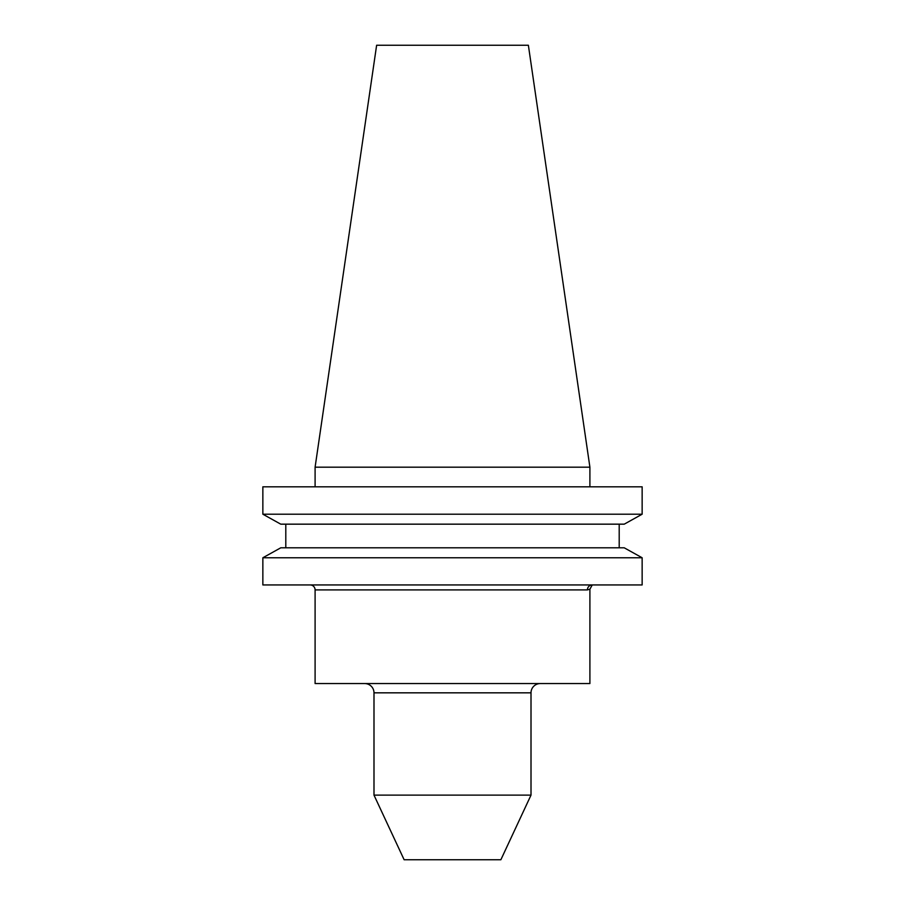 <?xml version="1.0" encoding="UTF-8"?>
<svg xmlns="http://www.w3.org/2000/svg" width="905" height="905" viewBox="0 0 905 905"><rect width="100%" height="100%" fill="white"/><g stroke="black" fill="none" stroke-linecap="round" stroke-linejoin="round"><path stroke-width="1.36" d="M589.902 589.166L592.255 584.947A4.944 4.853 -90 0 0 587.402 589.902L315.098 589.902L315.098 683.558L589.902 683.558L589.902 589.166L587.402 589.902M310.155 584.947A4.944 4.944 0 0 1 315.098 589.902M364.715 683.558A9.276 9.276 0 0 1 373.991 692.834L373.991 795.122L531.009 795.122L531.009 692.834L373.991 692.834M540.285 683.558A9.276 9.276 0 0 0 531.009 692.834M531.009 795.122L500.872 859.75L404.128 859.75L373.991 795.122M315.098 467.184L589.902 467.184L528.373 45.25L376.627 45.25L315.098 467.184L315.098 486.811M589.902 467.184L589.902 486.811M624.235 524.165L642.143 514.21L262.857 514.21L280.765 524.165L262.857 514.21L262.857 486.811L642.143 486.811L642.143 514.21L624.235 524.165L280.765 524.165M280.765 547.808L262.857 557.763L280.765 547.808L624.235 547.808L642.143 557.763L262.857 557.763L262.857 584.947L642.143 584.947L642.143 557.763L624.235 547.808M285.799 547.808L285.799 524.165M619.201 547.808L619.201 524.165"/></g></svg>
